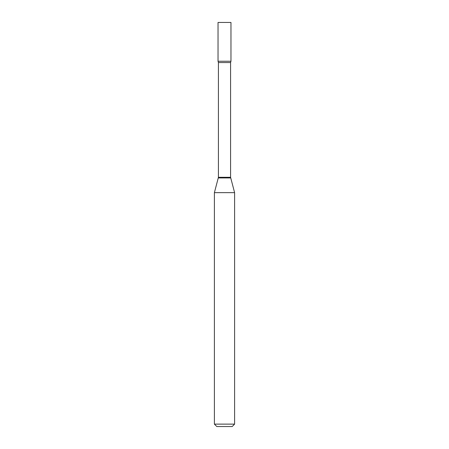 <?xml version="1.0" encoding="UTF-8"?>
<svg xmlns="http://www.w3.org/2000/svg" width="449" height="449" viewBox="0 0 449 449"><rect width="100%" height="100%" fill="white"/><g stroke="black" fill="none" stroke-linecap="round" stroke-linejoin="round"><path stroke-width="0.67" d="M218.422 62.557L230.578 62.557L230.966 61.244L218.034 61.244L230.966 61.244L230.966 22.45L218.034 22.45L218.034 61.244L218.422 62.557L218.422 177.304L214.398 192.643L214.398 424.125L234.603 424.125L232.178 426.55L216.822 426.55L214.398 424.125M230.578 62.557L230.578 177.304L234.603 192.643L214.398 192.643M230.578 177.304L218.422 177.304M230.663 177.933L218.337 177.933M234.603 192.643L234.603 424.125"/></g></svg>
